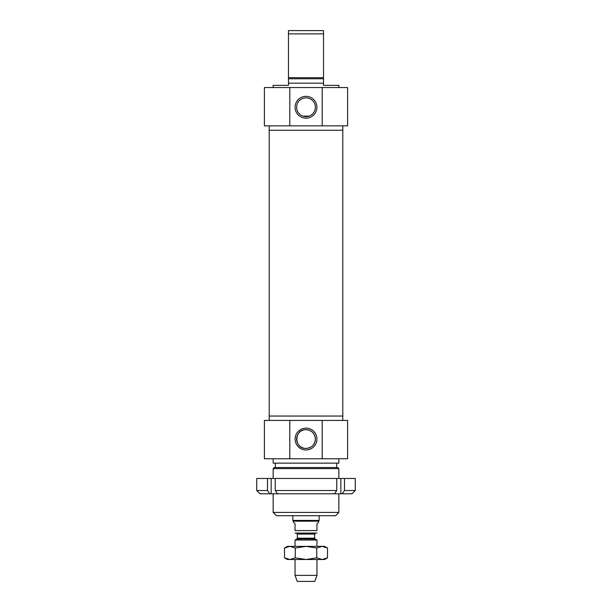 <?xml version="1.0" encoding="UTF-8"?>
<svg xmlns="http://www.w3.org/2000/svg" width="612" height="612" viewBox="0 0 612 612"><rect width="100%" height="100%" fill="white"/><g stroke="black" fill="none" stroke-linecap="round" stroke-linejoin="round"><path stroke-width="0.92" d="M327.497 557.838L324.612 559.498L287.388 559.498L284.503 557.838L289.881 559.498L295.252 557.838L306 559.498L316.748 557.838L322.119 559.498L327.497 557.838L327.497 548.023L322.119 546.355L324.612 546.355L327.497 548.023M284.503 548.023L287.388 546.355L322.119 546.355L316.748 548.023L306 546.355L295.252 548.023L289.881 546.355L284.503 548.023L284.503 557.838M295.252 557.838L295.252 548.023M316.748 557.838L316.748 548.023M269.203 420.429L269.203 416.053L342.797 416.053L342.797 130.249L269.203 130.249L342.797 130.249L342.797 125.865M275.247 478.469L275.247 490.51A10078.37 7126.488 90 0 0 277.58 493.8L269.838 493.8A10078.37 7126.488 -90 0 1 267.498 490.51L267.498 478.469L344.502 478.469L344.502 490.51A10078.37 7126.488 90 0 1 342.162 493.8L334.42 493.8A10078.37 7126.488 -90 0 0 336.753 490.51L336.753 478.469M271.154 478.469L271.154 493.8M340.846 478.469L340.846 493.8M267.498 490.51L256.726 490.51L256.726 478.469L267.498 478.469M344.502 478.469L355.274 478.469L355.274 490.51L344.502 490.51M336.753 490.51L275.247 490.51M342.162 493.8L351.992 493.8L355.274 490.51M277.58 493.8L334.42 493.8M256.726 490.51L260.008 493.8L269.838 493.8M315.088 538.95L314.652 538.185L297.348 538.185L296.912 538.95L315.088 538.95L316.947 540.021L295.053 540.021L295.053 546.355M297.348 538.185L297.348 534.092L314.652 534.092L314.652 538.185M314.652 534.092L315.524 533.22M295.053 533.067L316.947 533.067M293.301 522.051L295.053 523.803L295.053 530.589C295.053 534.207 295.053 534.207 295.053 530.589L316.947 530.589L316.947 523.803L318.699 522.051L318.699 521.172L293.301 521.172L293.301 522.051M316.947 530.589C316.947 534.207 316.947 534.207 316.947 530.589M319.143 515.702L319.143 520.414L292.857 520.414L292.857 515.702M318.699 521.172L319.143 520.414M316.947 559.498L316.947 575.379L295.053 575.379L295.053 559.498M316.947 540.021L316.947 546.355M316.947 575.379L314.759 581.4L297.241 581.4L295.053 575.379M315.379 439.049C314.866 433.365 311.738 430.236 306 429.67C293.875 429.134 293.875 448.956 306 448.428C311.738 447.854 314.866 444.733 315.379 439.049A9.379 9.379 0 0 1 301.311 447.173A9.379 9.379 0 0 1 301.311 430.924A9.379 9.379 0 0 1 315.379 439.049M306 468.608L338.849 468.608L337.755 467.514L274.245 467.514L273.151 468.608L306 468.608M273.151 512.412L276.433 515.702L335.567 515.702L338.849 512.412L273.151 512.412L273.151 493.8M316.917 439.049A10.917 10.917 0 0 0 300.546 429.593A10.917 10.917 0 0 0 300.546 448.497A10.917 10.917 0 0 0 316.917 439.049M322.203 458.755L289.797 458.755L289.797 420.429L322.203 420.429L322.203 458.755L347.608 458.755L347.608 420.429L322.203 420.429M289.797 458.755L264.392 458.755L264.392 420.429L289.797 420.429M273.151 458.755L273.151 463.139L338.849 463.139L338.849 458.755M269.203 125.865L269.203 416.053L342.797 416.053L342.797 420.429M338.849 87.539L338.849 85.351L323.518 85.351L323.518 30.6L288.482 30.6L288.482 85.351L273.151 85.351L273.151 87.539M323.518 77.686L288.482 77.686M288.482 78.78L323.518 78.78M288.482 33.882L323.518 33.882M309.029 116.127L302.971 116.127L306 116.632L309.029 116.127M315.379 107.253A9.379 9.379 0 0 1 301.311 115.377A9.379 9.379 0 0 1 301.311 99.129A9.379 9.379 0 0 1 315.379 107.253M316.917 107.253A10.917 10.917 0 0 0 300.546 97.798A10.917 10.917 0 0 0 300.546 116.701A10.917 10.917 0 0 0 316.917 107.253M289.797 125.865L289.797 87.539L322.203 87.539L322.203 125.865L264.392 125.865L264.392 87.539L289.797 87.539M322.203 125.865L347.608 125.865L347.608 87.539L322.203 87.539M288.482 83.163L323.518 83.163M296.912 538.95L295.053 540.021M297.348 534.092L296.476 533.22M293.301 521.172L292.857 520.414M338.849 512.412L338.849 493.8M338.849 478.469L338.849 468.608M273.151 478.469L273.151 468.608M336.661 467.514L336.661 463.139M275.339 467.514L275.339 463.139"/></g></svg>
